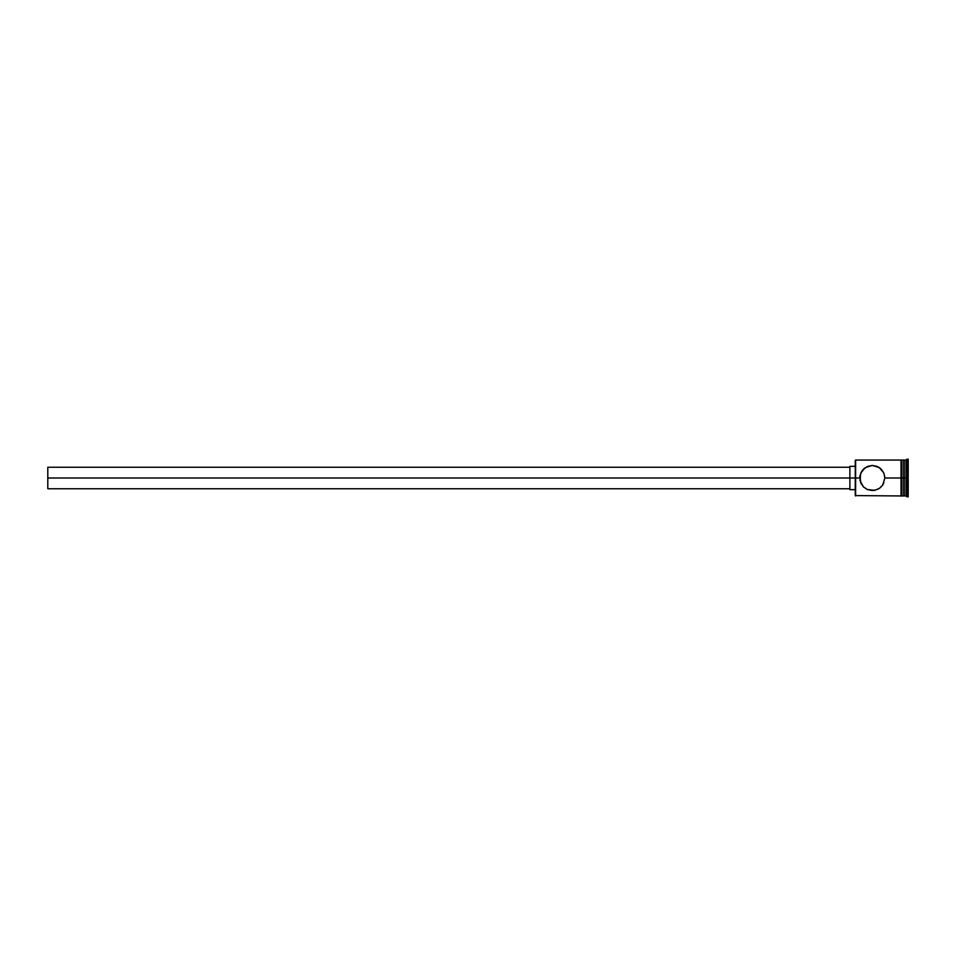 <?xml version="1.0" encoding="UTF-8"?>
<svg xmlns="http://www.w3.org/2000/svg" width="956" height="956" viewBox="0 0 956 956"><rect width="100%" height="100%" fill="white"/><g stroke="black" fill="none" stroke-linecap="round" stroke-linejoin="round"><path stroke-width="1.43" d="M863.376 486.819L860.006 480.533L860.759 473.065L865.288 467.592L872.302 465.441L879.317 467.58L883.858 473.065L884.874 478L882.687 485.086L879.329 488.42L874.848 490.309L867.403 489.556L863.459 486.915L860.759 482.935L860.006 475.467L859.755 478L855.262 478L855.262 495.59L855.262 478L47.8 478L47.8 488.767L47.8 478L849.884 478L849.884 489.663L849.884 478L855.262 478L855.262 460.41L855.62 495.949L855.62 478L859.755 478L859.886 476.172M862.659 469.958L867.379 466.444L872.302 465.441L877.202 466.432L881.133 469.061M881.145 469.073L883.858 473.065L884.874 477.725M903.719 460.051L903.719 495.949L904.257 460.051L904.257 478L906.049 478L906.049 495.949L906.945 459.155L906.945 478L908.2 478L908.2 459.155L908.2 496.845L908.2 478L906.945 478L906.945 496.845L906.945 478L904.257 478L904.257 495.949L904.257 478L901.914 478L901.914 496.033L901.914 478L884.874 478L901.018 478L901.018 496.033L901.018 459.967L901.018 478L901.914 478L901.914 459.967L901.914 478L903.719 478L903.719 460.051L901.914 460.051M884.874 478L882.758 484.979M882.627 485.17L880.273 487.715M878.421 488.97L873.581 490.5M872.314 490.559L867.403 489.556L863.519 486.974M906.049 478L906.049 460.051L906.049 478M901.914 478L901.914 459.967L901.018 459.967L901.018 496.033L901.914 496.033L901.914 478M864.2 468.416L863.519 469.026M880.094 468.141L879.329 467.58M860.006 475.467L861.918 470.938M901.018 460.051L855.62 460.051L855.62 478L855.262 460.41M882.687 485.086L883.858 482.935M849.884 466.337L849.884 478L849.884 466.337L855.262 466.337M47.8 467.233L47.8 478L47.8 467.233L849.884 467.233M901.018 495.949L855.262 495.59M849.884 488.767L47.8 488.767M855.262 489.663L849.884 489.663M908.2 496.845L903.719 495.411M903.719 495.949L901.914 495.949M908.2 459.155L903.719 460.589"/></g></svg>
